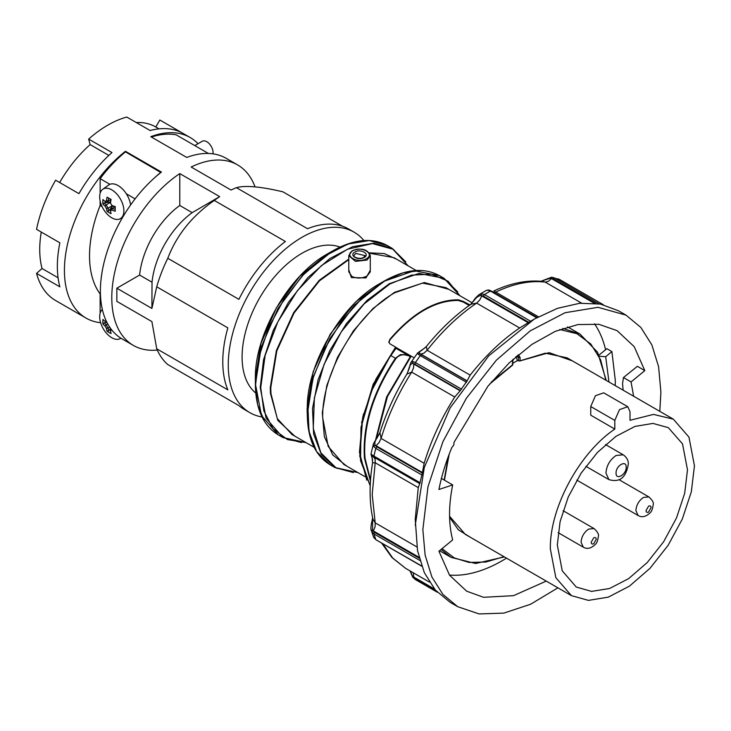 <?xml version="1.0" encoding="UTF-8"?>
<svg xmlns="http://www.w3.org/2000/svg" width="731" height="731" viewBox="0 0 731 731"><rect width="100%" height="100%" fill="white"/><g stroke="black" fill="none" stroke-linecap="round" stroke-linejoin="round"><path stroke-width="1.1" d="M208.417 153.464L176.107 134.806A104.222 60.17 120 0 0 151.408 137.035M120.907 338.197A17.124 9.887 60 0 1 119.802 338.837A17.124 9.887 60 0 1 106.808 333.601A17.124 9.887 60 0 1 99.681 316.742A17.124 9.887 60 0 1 102.358 309.515M106.132 320.754L105.081 321.366A30.693 17.727 180 0 1 102.952 319.42A29.98 23.639 155.1 0 0 102.815 321.759A29.98 23.639 155.1 0 0 102.952 324.061A30.693 17.727 0 0 0 105.081 326.008L106.223 324.747A29.523 17.041 180 0 1 104.113 322.846L102.952 324.061M105.081 326.008A30.355 24.781 60 0 0 105.748 327.214A30.355 24.781 60 0 0 106.461 328.402L108.124 328.045A29.286 23.913 -120 0 1 107.128 326.419A29.286 23.913 -120 0 1 106.223 324.747L107.704 323.87M105.081 321.366L106.671 321.887M106.461 328.402A30.693 17.727 120 0 0 107.082 331.216A29.98 23.639 -35.1 0 0 111.103 333.546A30.693 17.727 -60 0 1 110.482 330.723L111.77 329.983M106.936 322.408L104.113 322.846M107.082 331.216L108.718 330.814A29.523 17.041 -60 0 1 108.142 328.055L109.696 327.15M108.718 330.814L110.609 328.457M110.993 328.987L110.372 329.343L110.482 330.723M194.775 145.588L202.277 141.257A8.955 5.172 60 0 1 206.754 141.695A8.955 5.172 60 0 1 212.995 153.848M99.681 196.849A17.124 9.887 60 0 1 102.706 189.338A17.124 9.887 60 0 1 116.074 193.24A17.124 9.887 60 0 1 123.895 210.83A17.124 9.887 60 0 1 119.802 218.944A17.124 9.887 60 0 1 106.808 213.708A17.124 9.887 60 0 1 99.681 196.849M102.706 189.338L108.627 185.025A17.91 10.335 60 0 1 121.602 188.141A17.91 10.335 60 0 1 130.602 204.972M105.081 206.115A30.355 24.781 60 0 0 105.748 207.321A30.355 24.781 60 0 0 106.461 208.509A30.693 17.727 120 0 0 107.082 211.323A29.98 23.639 -35.1 0 0 111.103 213.644A30.693 17.727 -60 0 1 110.482 210.83L111.87 210.035A30.693 17.727 0 0 0 115.242 211.259A29.98 6.341 -81.2 0 1 115.206 209.011A29.98 6.341 -81.2 0 1 115.242 206.617A30.693 17.727 180 0 1 111.87 205.384A30.355 24.781 -120 0 1 111.149 204.205A30.355 24.781 -120 0 1 110.482 202.99A30.693 17.727 -60 0 1 111.103 199.453A29.98 6.341 -158.8 0 1 107.082 197.132A30.693 17.727 120 0 0 106.461 200.669L105.081 201.473A30.693 17.727 180 0 1 102.952 199.526A29.98 23.639 155.1 0 0 102.815 201.866A29.98 23.639 155.1 0 0 102.952 204.168A30.693 17.727 0 0 0 105.081 206.115L106.223 204.835A29.523 17.041 180 0 1 104.113 202.953L102.952 204.168M106.461 208.509L108.124 208.152A29.286 23.913 -120 0 1 107.128 206.526A29.286 23.913 -120 0 1 106.223 204.854M105.081 201.473L106.223 202.249L108.124 201.153A29.523 17.041 -60 0 1 108.645 198.074M110.482 202.99L110.372 202.45L106.223 204.835M111.87 210.035L112.282 208.353L110.372 209.45L110.482 210.83M115.206 209.441A29.523 17.041 180 0 1 112.291 208.344L114.986 206.791M111.87 205.384L112.291 205.758A29.523 17.041 0 0 0 115.233 206.873M110.884 199.335A29.523 17.041 120 0 0 110.381 202.441M110.829 199.59L108.142 201.144L106.461 200.669M110.436 201.975L104.113 202.953M107.082 211.323L108.718 210.921A29.523 17.041 -60 0 1 108.142 208.152L112.291 205.758M108.718 210.921L112.72 205.941M100.138 313.197L100.138 293.99A105.419 60.865 -60 0 1 100.138 205.512L100.138 200.924M100.138 193.295L100.138 178.675A104.222 60.17 -60 0 1 125.458 151.865L125.458 151.299L161.423 172.059A104.222 60.17 120 0 0 100.385 291.13A104.222 60.17 120 0 0 121.976 338.837L133.371 345.416A104.222 60.17 -60 0 1 111.788 297.709A104.222 60.17 -60 0 1 179.78 173.603L219.665 196.63A104.222 60.17 -60 0 0 214.293 200.44L285.41 241.495A104.222 60.17 120 0 0 238.909 299.344L167.792 258.29C176.619 235.154 192.116 215.873 214.293 200.44M160.847 172.507L125.458 151.865M135.107 198.859L126.326 193.788M109.906 184.313L100.138 178.675M160.847 172.297A104.222 60.17 120 0 0 154.524 177.834M102.102 206.645L100.138 205.512M59.65 182.512A96.163 55.519 -60 0 1 73.73 161.907A96.163 55.519 -60 0 1 90.132 144.592L88.661 139.091A104.222 60.17 -60 0 1 126.81 117.061L150.12 130.529A104.222 60.17 -60 0 1 183.161 133.481L159.842 120.012L155.813 126.993A96.163 55.519 -60 0 0 141.732 122.644A96.163 55.519 -60 0 0 136.277 122.534M58.078 277.762L42.051 268.515A96.163 55.519 -60 0 1 39.739 249.527A96.163 55.519 -60 0 1 41.265 232.074M100.631 322.718A104.222 60.17 -60 0 1 86.011 318.076L55.62 300.532A104.222 60.17 -60 0 1 36.55 273.394L59.869 286.854A104.222 60.17 -60 0 1 57.356 266.285A104.222 60.17 -60 0 1 59.869 242.811L36.55 229.342A104.222 60.17 -60 0 1 55.62 180.182L78.939 193.651A104.222 60.17 -60 0 1 111.98 152.551L88.661 139.091M86.011 318.076A104.222 60.17 -60 0 1 64.429 270.36A104.222 60.17 -60 0 1 125.458 151.299M156.726 286.808L227.844 327.863A104.222 60.17 120 0 0 222.781 361.79A104.222 60.17 120 0 0 227.844 389.861L156.726 348.806L151.902 321.594L116.85 301.364L116.85 288.206L151.902 308.436L156.726 286.808A104.222 60.17 -60 0 1 167.792 258.29M363.919 240.554A104.222 60.17 120 0 0 354.078 232.156A104.222 60.17 120 0 0 273.769 260.081A104.222 60.17 120 0 0 228.273 364.961A104.222 60.17 120 0 0 249.865 412.668A104.222 60.17 120 0 0 262.054 416.99M354.078 232.156L348.577 228.986A104.222 60.17 120 0 0 307.532 228.721L236.424 187.666C245.25 185.199 260.748 186.579 282.924 191.824L342.483 226.208M198.055 143.696A104.222 60.17 120 0 0 190.234 137.556A104.222 60.17 120 0 0 150.787 136.679L186.743 157.439A104.222 60.17 -60 0 1 226.19 158.325L237.584 164.904A104.222 60.17 -60 0 0 191.175 167.024L231.06 190.051A104.222 60.17 -60 0 1 236.424 187.666M237.584 164.904A104.222 60.17 -60 0 1 255.028 186.853M183.161 133.481L190.234 137.556M249.865 412.668L244.364 409.497A104.222 60.17 120 0 1 238.909 405.604L167.792 364.55A104.222 60.17 -60 0 1 156.726 348.806M157.275 350.058A104.222 60.17 -60 0 1 133.371 345.416M42.051 268.515L36.55 273.394M151.902 308.436L152.021 282.221L139.612 275.057L116.85 288.206M179.78 173.603L179.78 205.484L192.189 212.648A65.361 37.738 120 0 0 152.021 282.221M179.78 205.484A65.361 37.738 120 0 0 139.612 275.057M192.189 212.648L219.665 196.63M159.038 128.857L155.813 126.993L159.038 128.857M108.855 155.401L90.132 144.592M370.279 270.306L365.966 277.926L351.373 277.552L348.788 269.83M370.261 271.85L367.136 275.962C362.019 278.511 356.956 278.694 351.94 276.501L348.788 271.859L348.788 255.64L352.159 250.76C361.58 247.553 367.62 249.18 370.279 255.64L367.136 260.026L355.421 261.369L348.788 255.64M340.025 247.069A84.677 48.886 120 0 0 301.976 253.273A84.677 48.886 120 0 0 247.827 324.162A84.677 48.886 120 0 0 255.749 393.05M503.97 556.693L485.859 562.02L469.046 562.431L454.243 557.899L442.081 548.625M489.642 384.077L512.769 364.97L512.806 361.352L512.495 364.824L491.205 382.176M517.566 355.385L518.571 357.404L518.571 360.84L519.33 361.032L545.335 353.183L567.137 357.852L673.352 419.174L688.967 437.147L694.45 465.821L691.343 491.762L682.306 519.047L668.107 545.335L649.978 568.352L629.464 586.125L608.347 597.126L588.437 600.389L571.459 595.655L555.834 577.682L550.352 549.008C549.575 508.191 579.18 453.092 614.808 429.07L590.749 415.181L590.749 406.527L595.436 395.718L603.715 392.839L627.774 406.728L619.495 409.607L614.808 420.416L590.749 406.527M572.474 360.931L549.1 352.653L519.613 361.023M444.43 480.157L449.209 454.115M627.774 406.728L630.003 411.644L630.003 420.298L653.45 414.413L673.352 419.174M518.571 360.84L517.813 360.401L512.239 363.59M687.487 469.841L684.682 493.297L676.495 517.968L663.647 541.735L647.246 562.532L628.697 578.587L609.599 588.492L591.607 591.397L576.284 587.066L562.249 570.829L557.314 544.988L560.11 521.578L568.27 496.952L581.072 473.222L597.428 452.434L615.931 436.37L634.992 426.411L652.975 423.413L668.317 427.644L682.507 443.881L687.487 469.841M264.494 421.257L257.687 404.837L255.375 384.524L255.375 378.731L260.857 343.716L276.482 307.696L299.865 276.163L327.442 253.904L332.468 251.007L351.209 242.847L368.835 240.536M387.439 245.625L369.237 240.545L347.892 244.053L325.249 255.841L303.264 274.893L283.82 299.573L268.606 327.753L258.911 357.011L255.585 384.817L261.46 415.555L278.209 434.826C263.279 425.652 255.667 408.885 255.375 384.524L261.241 347.079L277.954 308.546L302.963 274.81L332.468 251.007C353.703 239.074 372.033 237.283 387.439 245.625L392.081 248.312L405.796 261.881M305.951 442.575L287.438 439.578L273.019 428.741L263.873 410.941L260.739 387.622L265.134 355.449L277.826 321.868L297.362 290.71L321.521 265.527L347.536 249.207L372.445 243.587L393.397 249.335L408.017 265.782M294.831 436.151L277.789 420.352L270.452 393.379L270.269 387.622L276.391 350.487L293.698 312.576L319.273 280.284L348.788 259.085M316.413 451.237L309.606 434.817L307.294 414.504L307.294 408.995C306.289 364.943 340.966 304.891 379.608 283.729L384.378 280.978L403.128 272.827L420.754 270.507M366.368 258.71C357.971 264.046 343.451 255.667 352.698 250.815C361.096 245.479 375.615 253.858 366.368 258.71M361.516 422.957L373.23 384.159L395.864 347.271L389.925 343.844L388.874 341.889L389.925 339.275C412.713 312.895 435.512 299.737 458.3 299.792L463.363 301.446L469.832 304.854M346.75 466.131L332.733 454.938L324.336 436.562L322.307 412.677L326.839 385.438L337.521 357.331L353.375 330.905L372.965 308.564L394.512 292.327L424.309 282.541L448.816 289.339M357.861 472.546L336.315 468.105L320.863 452.827L313.261 428.448L314.394 397.755L324.125 364.248L341.34 331.746L364.075 303.968L389.742 284.067L411.498 275.13L431.491 274.152L448.085 281.216L459.936 295.753M364.221 257.467C358.464 261.122 348.513 255.375 354.846 252.058C360.602 248.403 370.553 254.141 364.221 257.467M469.156 305.467L463.363 302.122L458.3 300.459C435.512 300.295 412.713 313.453 389.925 339.933L388.874 342.556M469.686 305.092L470.28 304.973L469.558 304.818M395.243 347.728L375.825 379.325L362.713 417.291L373.504 385.648L390.564 355.476L395.544 347.819L396.33 347.664L395.992 348.34L395.179 348.55M366.77 480.24L359.442 452.261L362.713 417.3L359.78 456.281L370.206 485.905M414.13 357.825L411.188 356.125L387.457 396.558L376.401 438.426M559.836 279.799L552.791 277.451L554.555 278.118L553.221 278.813L550.671 278.145L594.139 303.182M371.787 531.702L372.554 530.414L374.281 532.241L373.934 533.932L371.787 531.702L371.019 529.089M379.946 432.578L377.004 438.033C374.966 440.793 374.382 443.205 375.241 445.252L376.83 446.824L375.789 448.395L373.779 446.495L373.504 443.589M418.187 354.215L419.969 353.603L421.623 354.791L420.298 355.631L418.187 354.215L417.748 352.826M491.095 290.938L486.764 290.198L479.07 294.648L481.574 293.835L484.406 294.556L483.292 296.046L480.98 295.488C478.43 295.854 476.128 297.535 474.081 300.532L470.49 304.525M410.21 355.677L410.429 356.417L406.975 355.357L407.003 354.69L395.992 348.34L390.847 355.595L395.425 358.245L400.396 354.636L407.003 354.69L411.188 356.125L396.33 347.664M370.516 480.057L365.052 458.364L364.714 453.668C364.038 422.381 374.446 390.692 395.937 358.583L395.425 358.245C372.609 392.52 362.293 425.862 364.467 458.273L370.453 481.099M557.917 587.834L530.587 604.254L503.86 613.108L479.125 613.939L457.707 606.693L450.113 602.307L435.31 590.027L424.309 572.62L417.538 550.745L415.245 519.403L418.26 487.614L375.204 462.76L372.591 462.814C369.182 483.355 369.274 502.069 372.865 518.964L375.204 522.857L416.871 546.907M415.245 525.251L424.309 467.429L450.113 407.944L488.719 355.851L534.27 319.091L557.488 308.327L579.82 303.255L600.398 304.078L618.435 310.757L626.028 315.143L640.831 327.424L651.833 344.831L658.604 366.706L660.897 392.2L659.81 411.352M481.574 293.835L480.98 295.488L528.193 322.7L534.27 319.091M528.193 322.7L519.668 327.981L476.621 303.127L470.892 304.251M470.965 304.197C455.02 315.344 440.144 329.453 426.347 346.521L427.123 350.277L470.17 375.131C485.43 355.732 501.932 340.016 519.668 327.981M470.17 375.131L467.136 380.851L419.969 353.603C418.9 352.598 419.53 351.492 421.86 350.277L426.356 346.521M410.84 362.585L412.96 361.607L415.418 362.539L414.943 364.248L412.942 363.563L460.137 390.774L467.136 380.851M460.137 390.774L454.746 396.988L411.69 372.134L406.939 374.034C395.361 392.876 386.352 412.421 379.919 432.661L381.098 438.408L424.154 463.271C431.107 440.327 441.305 418.233 454.746 396.988M424.154 463.271L422.399 472.528L375.241 445.252L373.779 446.495M374.245 457.35L419.804 483.657L422.399 472.528M380.001 432.487L373.477 443.708L370.964 454.07L373.934 456.089L374.281 457.368L419.95 483.465M419.722 483.584L418.26 487.614M457.707 606.693L442.904 594.413L431.902 577.006L425.131 555.131L422.847 529.637L427.973 486.782L442.904 441.698L466.36 398.276L496.322 360.237L530.203 330.878L565.09 312.713L597.976 307.312L626.028 315.143M546.249 581.099L513.546 595.655L483.557 597.3L466.661 591.187L449.547 575.215L438.92 551.22L452.681 539.898C448.523 523.972 448.523 505.651 452.681 484.918L438.92 489.487C441.688 475.625 445.992 461.636 451.831 447.527L453.768 445.097L454.033 442.365L487.888 386.27L509.142 362.951L531.985 344.347L555.286 331.335L577.956 324.555L598.881 324.317L617.083 330.65L634.188 346.622L644.815 370.617L637.377 366.322L623.461 377.552L631.054 381.938L633.622 396.239M615.219 385.612L615.31 380.504L611.902 351.611L606.831 348.687L599.073 355.065M594.522 323.806A150.422 86.843 -60 0 1 605.57 349.729M449.455 575.078A150.422 86.843 120 0 0 506.492 558.146M623.141 390.19L622.538 383.702L623.461 377.552M599.658 356.28L605.697 356.71L611.902 351.611M608.96 382.002L605.697 356.71M369.31 252.835L384.259 253.556L396.906 259.359M307.294 414.504L313.17 377.013L329.882 338.499L354.891 304.772L384.378 280.978C405.623 269.045 423.943 267.254 439.358 275.605L444 278.283L457.716 291.852M541.077 281.901L541.863 280.987L541.242 281.289M551.338 277.277L541.47 281.07L550.671 278.145L551.421 277.296L552.791 277.451L551.421 277.296M371.293 530.487L373.779 537.632L376.191 539.898L422.006 566.159M372.627 517.85L372.554 530.414L373.358 530.934L375.104 526.713L375.204 522.857L372.198 494.549L375.204 462.76L375.104 459.031L373.358 456.811M372.052 457.405L372.6 462.814M409.607 367.446L406.939 374.034M409.141 367.739L410.904 362.494L417.657 352.936L425.177 347.7M581.556 303.109L545.189 282.111L543.133 281.481C527.517 279.781 511.079 282.943 493.809 290.965L538.747 316.971M375.716 439.413L386.653 396.906L410.429 356.417L410.923 356.783M406.975 355.357C402.626 354.005 398.943 355.083 395.937 358.583M410.219 571.002L412.96 577.28M434.461 589.031L412.942 576.558L415.007 579.171L437.284 592.201M372.417 456.254L372.554 456.345C371.412 455.404 371.293 455.916 372.198 457.889M374.281 457.368L372.554 456.345L371.787 454.737M412.96 361.607L412.942 363.563C411.169 363.499 409.945 365.007 409.278 368.104M488.025 290.106L489.669 290.481L488.025 290.106M644.815 370.617L631.054 381.938M452.681 484.918L441.286 478.339M515.583 357.094L516.561 357.221L517.301 360.666M614.808 429.07L614.808 420.416M571.459 595.655L465.245 534.334L449.583 516.26M448.35 456.418L444.183 480.011M449.602 517.274L458.383 529.82L470.581 537.413M516.561 356.244L518.571 357.404L520.088 357.404L518.352 354.718M512.961 359.414L512.495 361.79M559.763 329.517L576.905 333.701L590.758 343.954L600.59 359.743L605.853 380.211M351.373 277.552L351.94 276.501M562.824 328.411L579.994 334.058L567.594 326.894M504.372 556.921L475.634 563.5L451.064 557.369L441.076 549.447M520.088 360.438L520.088 357.404M623.232 454.801C626.823 457.396 628.514 460.557 628.294 464.286C626.092 476.393 620.902 483.017 608.905 479.609L605.944 473.058C606.538 465.601 609.919 459.753 616.069 455.504L623.232 454.801L605.524 444.576M626.202 467.21C626.513 459.479 615.758 465.693 616.069 473.058C615.758 480.779 626.513 474.565 626.202 467.21M558.137 532.643L583.283 547.163L581.063 542.247C581.51 536.664 584.042 532.278 588.656 529.089L594.029 528.559L563.098 510.695M576.805 480.112L638.117 515.51L635.888 510.594C636.335 505.002 638.867 500.616 643.481 497.436L648.854 496.906L618.947 479.637M593.718 537.861L591.187 542.247C591.342 543.937 592.183 544.431 593.718 543.709L596.249 539.323C596.103 537.632 595.262 537.148 593.718 537.861M648.552 506.208L646.021 510.594C646.167 512.285 647.008 512.769 648.552 512.056L651.083 507.67C650.937 505.98 650.087 505.496 648.552 506.208M301.464 442.602L282.851 437.513L266.111 418.242L260.227 387.503L263.553 359.689L273.248 330.439L288.471 302.259L307.906 277.579L329.9 258.518L352.534 246.731L373.879 243.231L392.081 248.312L408.081 265.81M348.788 259.642L319.429 280.868L294.026 313.06L276.848 350.798L270.781 387.741L270.954 393.488L277.287 418.571L291.916 434.47L314.129 447.299M416.204 270.507L393.991 257.678L369.584 253.237M307.294 414.943L307.084 408.702L313.115 371.86L330.202 334.213L355.494 302.049L384.762 280.759M307.294 414.459C307.568 438.838 315.18 455.623 330.12 464.797L316.624 451.575L308.985 431.336L307.87 405.842L313.38 377.269L325.03 348.093L341.825 320.818L362.32 297.8L384.744 281.015L414.294 270.735L439.358 275.605M472.043 302.744L445.901 287.649L422.491 283.107L394.868 292.711C356.299 313.827 321.704 373.76 322.691 417.721L328.192 446.44L343.835 464.441L364.952 476.63M353.375 472.573L334.771 467.484L321.265 454.253L313.626 434.022L312.521 408.519L318.022 379.946L329.681 350.77L346.476 323.495L366.962 300.478L389.385 283.692L418.945 273.421L444 278.283L459.991 295.79M353.987 255.64L355.613 253.374L365.089 255.64L363.682 257.413C358.775 260.209 352.095 255.914 353.987 255.64M458.3 300.459L458.3 299.792M389.925 339.933L389.925 339.275M603.267 304.708L559.425 279.397L554.555 278.118L599.1 303.84M420.151 560.613L373.934 533.932L375.789 539.469M422.006 475.077L375.789 448.395L374.829 452.242L373.934 456.089L420.151 482.771M466.515 382.313L420.298 355.631L417.83 359.058L415.418 362.539L461.636 389.221M536.655 317.766L490.437 291.084L487.422 292.775L484.406 294.556L530.624 321.247M370.206 485.832L360.52 460.557L360.995 427.452L371.567 390.866L390.564 355.476M494.11 292.638L495.691 292.117C513.436 283.665 529.929 280.329 545.189 282.111L548.351 281.344L551.539 278.584M414.943 578.404L435.548 590.301M413.773 577.088L413.207 572.729M374.281 532.241L419.804 558.521M376.83 446.824L422.354 473.112M376.036 445.755L379.087 442.575L381.098 438.408C388.051 415.473 398.249 393.379 411.69 372.134L413.536 367.921L413.773 364.001M421.623 354.791L467.146 381.07M420.773 354.087L423.962 353.155L427.123 350.277C442.383 330.869 458.885 315.152 476.621 303.127L479.71 300.057L481.83 295.927M463.363 302.122L463.363 301.446M381.545 542.996L392.026 557.589L405.577 568.325L392.684 558L382.697 543.663M595.719 303.347L553.221 278.813M419.722 557.707L373.358 530.934M460.466 390.528L414.943 364.248M528.815 322.325L483.292 296.046M119.802 338.837L121.054 338.289M119.802 218.944L122.369 217.811M155.173 168.45L154.68 168.733M583.283 547.163C587.212 549.41 591.242 548.46 595.381 544.303C596.779 543.288 597.766 540.648 598.351 536.399C599.045 534.443 597.611 531.83 594.029 528.559M638.117 515.51C642.037 517.758 646.076 516.799 650.215 512.65C651.604 511.627 652.6 508.995 653.185 504.746C653.88 502.791 652.436 500.178 648.854 496.906M255.375 378.731C254.397 334.789 288.882 275.039 327.442 253.904M373.504 537.066L376.09 539.843L421.705 566.187M486.764 290.216L488.902 290.006L491.296 291.011L537.139 317.473M278.209 434.826L282.851 437.513L306.006 442.602M370.279 271.85L370.279 255.64M379.608 283.729L384.378 280.978M330.12 464.797L334.771 467.484L357.925 472.582M469.741 304.882L470.325 304.644M363.197 415.254L363.471 414.002M371.321 530.532C370.325 529.427 371.421 522.857 372.061 520.929L372.618 517.795M370.964 454.07L372.609 459.954M409.132 367.803L407.615 372.463M473.807 300.487L470.755 304.233M603.322 304.717L558.246 278.876M412.75 577.198L415.29 579.519L437.33 592.238M412.741 577.179L409.99 570.874M405.577 568.325L429.399 582.077M374.254 457.35L372.472 456.299M473.798 300.487C474.191 299.354 475.945 297.407 479.061 294.648L479.061 294.648M608.905 479.609L585.869 466.314M515.876 356.829L516.561 357.221M512.806 361.352L513.299 359.104M606.264 380.44L597.592 352.269L579.994 334.058M451.064 557.369L439.541 550.717"/></g></svg>
